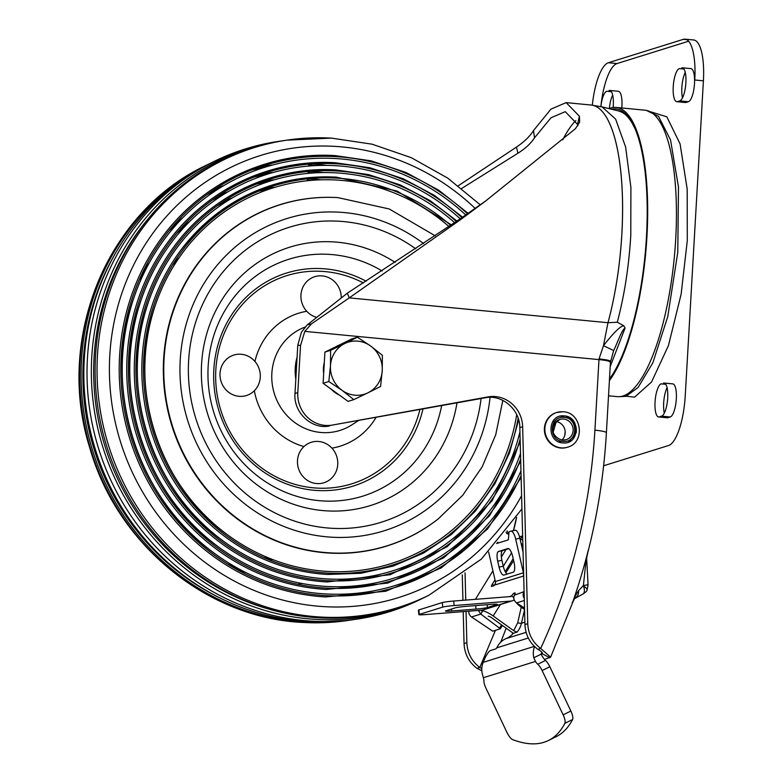 <?xml version="1.0" encoding="UTF-8"?>
<svg xmlns="http://www.w3.org/2000/svg" width="783" height="783" viewBox="0 0 783 783"><rect width="100%" height="100%" fill="white"/><g stroke="black" fill="none" stroke-linecap="round" stroke-linejoin="round"><path stroke-width="1.17" d="M325.689 596.949A222 210.03 -107.3 0 1 271.349 586.418A222 210.03 -107.3 0 1 162.306 237.004A222 210.03 -107.3 0 1 334.938 155.651M326.374 589.452A214.62 203.051 -107.3 0 1 273.835 579.273A214.62 203.051 -107.3 0 1 168.423 241.467A214.62 203.051 -107.3 0 1 335.31 162.815M327.049 581.955A207.241 196.073 -107.3 0 1 276.321 572.119A207.241 196.073 -107.3 0 1 174.531 245.931A207.241 196.073 -107.3 0 1 335.682 169.989M327.734 574.458A199.871 189.094 -107.3 0 1 278.817 564.974A199.871 189.094 -107.3 0 1 180.648 250.394A199.871 189.094 -107.3 0 1 336.054 177.154M465.787 214.973A219.044 207.241 72.7 0 0 335.085 158.518A219.044 207.241 72.7 0 0 122.256 364.594A219.044 207.241 72.7 0 0 325.963 593.945A219.044 207.241 72.7 0 0 520.949 470.847M460.208 218.809A211.674 200.262 72.7 0 0 335.457 165.683A211.674 200.262 72.7 0 0 129.802 364.819A211.674 200.262 72.7 0 0 326.638 586.447A211.674 200.262 72.7 0 0 520.499 453.484M454.6 222.656A204.294 193.274 72.7 0 0 335.829 172.857A204.294 193.274 72.7 0 0 137.348 365.044A204.294 193.274 72.7 0 0 327.323 578.95A204.294 193.274 72.7 0 0 519.941 431.893M448.962 226.512A196.915 186.295 72.7 0 0 336.21 180.021A196.915 186.295 72.7 0 0 144.884 365.269A196.915 186.295 72.7 0 0 328.008 571.453A196.915 186.295 72.7 0 0 516.721 414.687M148.633 218.261A239.314 226.414 72.7 0 0 270.761 609.614M337.786 197.61A178.847 169.206 72.7 0 0 337.63 197.6A178.847 169.206 72.7 0 0 337.13 197.58A178.847 169.206 72.7 0 0 163.363 365.827A178.847 169.206 72.7 0 0 329.682 553.092A178.847 169.206 72.7 0 0 437.961 519.119A178.847 169.206 72.7 0 0 438.079 519.021M285.237 140.402A241.203 228.205 72.7 0 0 95.761 388.564A241.203 228.205 72.7 0 0 319.484 617.846A241.203 228.205 72.7 0 0 427.401 595.971L428.947 595.207A240.939 227.951 72.7 0 1 321.147 617.063A240.939 227.951 72.7 0 1 97.679 388.035A240.939 227.951 72.7 0 1 286.94 140.147L285.237 140.402M425.874 596.715A241.732 228.705 -107.3 0 1 424.347 597.468A241.732 228.705 -107.3 0 1 316.195 619.402A241.732 228.705 -107.3 0 1 91.983 389.611A241.732 228.705 -107.3 0 1 281.87 140.901A241.732 228.705 -107.3 0 1 283.554 140.656M281.87 140.901L278.024 141.469A242.339 229.272 72.7 0 0 214.102 161.415A242.339 229.272 72.7 0 0 92.648 425.883A242.339 229.272 72.7 0 0 312.437 621.173A242.339 229.272 72.7 0 0 356.931 619.138A242.339 229.272 72.7 0 0 420.863 599.191L424.347 597.468M312.671 163.882A222 210.03 -107.3 0 1 326.746 165.399L312.701 163.872M310.587 171.281A214.62 203.051 -107.3 0 1 323.575 172.573L310.616 171.281M308.845 178.71A207.241 196.073 -107.3 0 1 320.834 179.826L308.864 178.71M302.786 583.629A199.871 189.094 -107.3 0 1 298.9 583.452M209.09 163.892A241.203 228.205 72.7 0 0 207.554 164.636A241.203 228.205 72.7 0 0 86.678 427.861A241.203 228.205 72.7 0 0 305.429 622.231A241.203 228.205 72.7 0 0 349.727 620.205A241.203 228.205 72.7 0 0 351.401 619.95M356.931 619.138L353.084 619.705A241.732 228.705 -107.3 0 1 308.698 621.731A241.732 228.705 -107.3 0 1 89.468 426.941A241.732 228.705 -107.3 0 1 210.607 163.138L214.102 161.415M179.082 257.773A178.847 169.206 72.7 0 0 172.348 265.31M263.509 557.427A178.847 169.206 72.7 0 0 273.336 559.796M173.307 225.631A207.241 196.073 -107.3 0 1 182.693 217.821M217.821 196.181A207.241 196.073 -107.3 0 1 228.215 191.649M263.235 181.499A207.241 196.073 -107.3 0 1 274.432 179.767M259.887 166.994A222 210.03 -107.3 0 1 272.895 164.919M212.839 190.494A214.62 203.051 -107.3 0 1 223.967 185.463M261.542 174.257A214.62 203.051 -107.3 0 1 273.61 172.348M245.735 572.49A199.871 189.094 -107.3 0 1 233.119 567.381M141.694 274.412A199.871 189.094 -107.3 0 1 149.171 263.029M180.922 228.421A199.871 189.094 -107.3 0 1 189.76 221.423M222.617 202.004A199.871 189.094 -107.3 0 1 232.316 197.923M264.967 188.742A199.871 189.094 -107.3 0 1 275.371 187.176M113.731 256.295A239.314 226.414 72.7 0 0 220.415 598.173M415.783 248.837A154.496 146.167 72.7 0 0 338.491 221.197A154.496 146.167 72.7 0 0 188.39 366.542A154.496 146.167 72.7 0 0 332.061 528.3A154.496 146.167 72.7 0 0 481.075 398.527M239.706 396.364A21.21 20.064 72.7 0 0 260.308 376.417A21.21 20.064 72.7 0 0 240.587 354.219A21.21 20.064 72.7 0 0 219.984 374.166A21.21 20.064 72.7 0 0 239.706 396.364M341.251 297.334A21.21 20.064 72.7 0 0 321.529 275.841A21.21 20.064 72.7 0 0 301.112 293.361A21.21 20.064 72.7 0 0 316.029 317.174M318.055 441.436A21.21 20.064 72.7 0 0 297.462 461.393A21.21 20.064 72.7 0 0 317.174 483.591A21.21 20.064 72.7 0 0 337.767 463.947A21.21 20.064 72.7 0 0 318.642 441.485M335.897 346.722A27.268 25.79 -107.3 0 1 337.737 345.724A27.268 25.79 -107.3 0 1 339.656 344.882M339.372 395.082A27.268 25.79 -107.3 0 1 331.219 389.18M323.673 373.471A27.268 25.79 -107.3 0 1 324.319 362.402M353.799 399.614L367.941 392.812A27.268 25.79 -107.3 0 1 342.063 390.335L353.799 399.614L348.092 401.395L323.105 383.308L324.906 352.105L351.684 338.99L357.4 337.209L344.765 343.531A27.268 25.79 -107.3 0 1 370.643 346.008A27.268 25.79 -107.3 0 1 382.231 370.653L382.378 355.286L370.643 346.008L357.4 337.209M330.475 365.69A27.268 25.79 -107.3 0 1 344.765 343.531L330.622 350.324L330.475 365.69L328.821 381.527L342.063 390.335A27.268 25.79 -107.3 0 1 330.475 365.69M367.941 392.812A27.268 25.79 72.7 0 0 382.231 370.653L380.577 386.489L367.941 392.812M324.906 352.105L330.622 350.324M323.105 383.308L328.821 381.527M651.025 111.91L666.822 116.814L680.075 143.866L687.19 189.124L687.288 240.645L681.141 294.114L668.447 345.557L651.534 382.026L634.573 397.147L623.366 395.904M664.757 383.249L663.504 383.132A16.658 5.011 95.5 0 1 664.141 383.053L672.763 383.885A16.658 5.011 95.5 0 1 676.326 398.86A16.658 5.011 95.5 0 1 670.228 416.987L667.879 417.711A16.658 5.011 95.5 0 1 667.243 417.789L658.62 416.957A16.658 5.011 95.5 0 1 655.126 400.935A16.658 5.011 95.5 0 1 661.155 383.856L665.804 384.306M664.141 383.053A16.658 5.011 95.5 0 1 667.703 398.038A16.658 5.011 95.5 0 1 661.596 416.155L659.257 416.889A16.658 5.011 95.5 0 1 658.62 416.957M682.933 67.984L681.68 67.867A16.658 5.011 95.5 0 1 682.316 67.798L690.949 68.62A16.658 5.011 95.5 0 1 694.501 83.605A16.658 5.011 95.5 0 1 688.404 101.721L686.065 102.456A16.658 5.011 95.5 0 1 685.419 102.524L676.796 101.692A16.658 5.011 95.5 0 1 673.302 85.68A16.658 5.011 95.5 0 1 679.341 68.601L683.99 69.041M682.316 67.798A16.658 5.011 95.5 0 1 685.879 82.773A16.658 5.011 95.5 0 1 679.771 100.899L677.432 101.624A16.658 5.011 95.5 0 1 676.796 101.692M610.339 90.642L609.086 90.525A16.658 5.011 95.5 0 1 609.722 90.446L618.355 91.278A16.658 5.011 95.5 0 1 621.917 106.253A16.658 5.011 95.5 0 1 621.79 107.966M609.722 90.446A16.658 5.011 95.5 0 1 613.285 105.431A16.658 5.011 95.5 0 1 613.128 107.486M600.874 106.605A16.658 5.011 95.5 0 1 606.747 91.249L611.396 91.699M592.31 105.147A45.443 13.673 95.5 0 1 608.391 62.728L617.014 63.56A45.443 13.673 -84.5 0 0 600.904 106.322M686.74 39.669L683.324 39.346L608.391 62.728M683.324 39.346A45.443 13.673 95.5 0 1 685.066 39.15A45.443 13.673 95.5 0 1 694.775 79.993L703.408 80.825A45.443 13.673 -84.5 0 0 693.699 39.982L685.066 39.15M688.609 41.215L617.014 63.56M603.615 465.777L668.584 445.507A45.443 13.673 -84.5 0 0 685.223 396.081L703.408 80.825M609.389 108.485A16.658 5.011 95.5 0 1 612.668 95.095M682.473 97.885A16.658 5.011 95.5 0 1 685.262 72.437M664.297 413.14A16.658 5.011 95.5 0 1 667.087 387.693M611.64 109.248A142.379 42.85 95.5 0 1 619.588 109.786A142.379 42.85 95.5 0 1 646.455 236.916A142.379 42.85 95.5 0 1 609.487 379.05M608.518 395.797L617.444 396.648A143.886 43.31 -84.5 0 0 675.68 239.529A143.886 43.31 -84.5 0 0 644.938 110.188L616.182 107.428A143.886 43.31 -84.5 0 0 609.086 108.622M609.399 380.646A143.886 43.31 -84.5 0 0 646.924 236.769A143.886 43.31 -84.5 0 0 616.182 107.428M516.418 602.802A10.6 2.692 -147.4 0 0 521.263 607.177L524.551 609.536M481.946 610.143L481.457 610.906A10.6 2.692 32.6 0 1 493.163 615.947L513.668 630.677L517.044 632.135A21.21 20.064 72.7 0 0 521.458 623.268L524.874 622.201M517.044 632.135L513.296 633.3L491.558 617.689A3.034 0.763 -147.4 0 0 488.21 616.25M513.296 633.3A21.21 20.064 -107.3 0 1 506.043 638.605A18.175 17.197 72.7 0 0 497.871 645.946L496.725 647.864A3.034 0.734 115.7 0 1 495.698 648.921L490.54 650.526A9.093 2.202 -64.3 0 0 484.325 659.599L483.189 662.34A18.175 17.197 72.7 0 0 482.308 673.85L483.356 677.716A9.093 2.907 63.7 0 1 483.923 681.063A9.093 2.907 63.7 0 0 485.91 688.091L506.944 732.389A9.093 2.907 63.7 0 0 512.708 739.641A302.923 97.043 63.7 0 0 548.482 740.473L556.204 736.656A302.923 97.043 63.7 0 0 572.569 719.548L564.856 723.365A302.923 97.043 63.7 0 1 548.482 740.473M545.497 660.441L537.784 664.258A9.093 2.907 63.7 0 1 535.445 661.459L533.83 657.769L541.17 654.138A9.093 2.907 -116.3 0 0 545.497 660.441A9.093 2.907 63.7 0 1 549.832 666.734L570.866 711.042A9.093 2.907 63.7 0 1 572.569 719.548M534.574 646.582A18.175 17.197 72.7 0 0 533.83 657.769M537.784 664.258A9.093 2.907 63.7 0 1 542.12 670.551L563.143 714.859A9.093 2.907 63.7 0 1 564.856 723.365M541.17 654.138L541.816 652.092M454.14 605.543A9.093 0.617 174.2 0 0 442.738 607.099L419.326 614.41A9.093 0.617 174.2 0 0 418.876 614.655A9.093 0.617 174.2 0 0 425.11 614.606L481.966 610.143A6.058 5.735 72.7 0 0 483.16 609.908L512.19 600.845A6.058 5.735 -107.3 0 1 510.996 601.08L454.14 605.543L453.69 601.041A9.093 0.617 174.2 0 0 442.278 602.587L418.866 609.898A9.093 0.617 174.2 0 0 418.416 610.143L418.876 614.655M451.683 610.994A9.093 0.617 -5.8 0 1 445.449 611.043A9.093 0.617 -5.8 0 1 445.899 610.799L455.266 607.872A9.093 0.617 -5.8 0 1 466.668 606.316L491.019 604.407A9.093 0.617 -5.8 0 1 497.244 604.368A9.093 0.617 -5.8 0 1 496.804 604.603L487.427 607.53A9.093 0.617 -5.8 0 1 476.025 609.086L451.683 610.994L451.478 609.057M482.759 610.867L480.782 614.078L500.347 628.778L492.742 631.186L471.513 616.965L480.782 614.078L478.364 610.427M497.812 542.159L498.047 542.541A3.034 0.979 -102.4 0 0 498.37 542.981M496.608 543.529L507.981 539.976A3.034 0.979 -102.4 0 0 508.441 538.91L508.94 532.704A3.034 0.979 77.6 0 1 509.41 531.628L510.859 531.177A9.093 2.936 77.6 0 1 510.937 531.158A9.093 2.936 77.6 0 1 515.694 539.154L523.416 572.804A4.541 4.297 -107.3 0 1 523.475 574.624L523.465 576.513A3.034 0.626 -55.3 0 1 523.279 576.503A3.034 0.626 -55.3 0 1 523.22 576.141L494.494 585.107L495.443 583.364A4.541 4.297 72.7 0 0 495.385 581.544L488.621 552.074M511.015 531.138L515.057 530.257A9.093 2.936 77.6 0 1 515.136 530.228A9.093 2.936 77.6 0 1 519.892 538.234L523.054 552.015M508.735 548.677L502.686 550.557A9.093 2.936 -102.4 0 0 501.913 560.295L503.263 566.197A9.093 2.936 -102.4 0 0 507.227 574.056M499.065 567.117A9.093 2.936 -102.4 0 0 503.821 575.114A9.093 2.936 -102.4 0 0 503.9 575.094L513.266 572.177A9.093 2.936 -102.4 0 0 514.049 562.439L512.699 556.537A9.093 2.936 -102.4 0 0 507.932 548.54A9.093 2.936 -102.4 0 0 507.854 548.56L498.487 551.486A9.093 2.936 -102.4 0 0 497.704 561.215L499.065 567.117L503.263 566.197M524.512 608.088L516.574 602.91L524.316 600.492M513.795 597.419L511.583 595.941A1.517 1.429 -107.3 0 1 510.545 596.568L453.69 601.041M514.147 599.758A6.058 5.735 -107.3 0 1 512.19 600.845M524.258 598.418A6.058 5.735 -107.3 0 1 524.042 591.645L514.304 595.197C513.208 598.261 513.971 600.835 516.574 602.91M468.86 611.171A6.058 5.735 72.7 0 0 471.513 616.965M514.617 594.591A3.034 0.626 -55.3 0 0 515.087 592.927A3.034 0.626 -55.3 0 0 514.901 592.917L514.03 593.191A3.034 0.626 -55.3 0 0 511.612 595.912L509.136 596.675M522.848 543.833L522.398 544.459L521.126 543.578M522.398 544.459A18.175 3.749 -55.3 0 0 521.576 545.565M511.563 552.857L503.293 566.315M494.993 579.831L492.292 584.216A3.034 0.626 -55.3 0 0 491.499 586.418A3.034 0.626 -55.3 0 0 491.695 586.428L493.564 585.841A3.034 0.626 -55.3 0 0 494.494 585.107M513.188 558.69L505.221 571.668M475.408 599.328L492.928 570.817M501.365 557.075L506.014 549.519M506.072 532.146L506.826 533.585L508.226 533.145L507.051 530.874M508.226 533.145L508.881 533.399M513.403 530.61L516.477 517.622M522.75 540.153L520.548 539.233L520.245 539.741M553.336 431.639L556.233 421.597A10.6 10.032 72.7 0 1 565.179 432.999A10.6 10.032 72.7 0 1 561.979 439.987M519.54 536.854L522.643 535.895A18.175 4.61 -67.3 0 0 520.548 539.233L520.157 539.36M508.813 534.329L506.826 533.585M564.778 435.368L565.16 431.492M562.85 441.416L563.359 441.455C577.923 442.845 578.754 418.102 564.23 417.398L563.731 417.359C549.157 415.969 548.325 440.712 562.85 441.416M563.975 415.871L564.318 415.89C580.81 416.713 579.606 444.813 563.114 442.943L562.762 442.914C546.27 442.101 547.483 414.001 563.975 415.871M563.78 417.026A17.872 16.913 -107.3 0 1 564.337 417.408M564.7 417.447A14.994 14.182 72.7 0 0 560.55 416.116M556.253 412.641A18.175 17.197 72.7 0 0 544.41 428.33A18.175 17.197 72.7 0 0 567.078 447.338L567.548 447.191A18.175 17.197 72.7 0 1 561.558 447.896A18.175 17.197 72.7 0 1 544.88 428.193A18.175 17.197 72.7 0 1 556.723 412.494L556.253 412.641M568.644 442.043A14.994 14.182 72.7 0 0 571.287 438.588M571.022 438.823A17.872 16.913 -107.3 0 1 570.778 439.449M582.904 594.062C585.664 592.261 587.064 590.911 587.093 590.03A9.093 2.134 -152.5 0 0 583.57 586.056C584.881 590.421 584.607 593.113 582.728 594.131L574.477 598.721L575.074 596.294L572.393 603.018L574.477 598.731M458.29 185.757L516.457 147.087C524.209 141.86 529.895 136.35 533.507 130.555L550.929 109.14L566.138 102.622L579.41 116.227L579.674 122.079L575.456 128.676L485.568 201.055L461.5 218.976L349.267 297.883L347.329 293.175L458.691 219.857L485.568 201.055M304.802 331.375L300.525 345.45L297.804 392.596A30.292 28.658 72.7 0 0 332.335 425.071L488.073 396.893A30.292 28.658 -107.3 0 1 522.643 426.745L527.752 623.699C528.271 634.034 532.587 642.295 540.681 648.471C572.256 579.782 590.333 507.012 594.914 430.161L598.975 359.603L304.802 331.375L311.517 323.839L349.267 297.883L607.98 322.713A143.886 43.31 -84.5 0 0 621.819 234.362A143.886 43.31 -84.5 0 0 591.067 105.02L566.138 102.622M617.288 322.224L607.98 322.713A143.886 43.31 -84.5 0 0 591.067 105.02L602.058 106.889L615.614 119.094L625.637 147.077L630.902 187.45L630.785 235.311C628.915 266.357 624.423 295.328 617.288 322.224L623.718 325.689L625.069 328.057L610.211 366.552M516.457 147.087L517.925 153.243L461.716 188.439M517.925 153.243C525.481 148.447 531.011 143.309 534.505 137.818L551.017 117.763L565.267 111.666L577.511 124.399L577.913 125.857M575.867 120.582A134.803 40.569 -84.5 0 0 562.723 139.883A134.803 40.569 -84.5 0 1 575.867 120.582M583.57 586.056L583.394 585.576L587.583 584.803M512.18 634.504L512.787 632.938M541.053 653.913L542.374 653.325M549.793 657.759L541.993 653.619C543.04 652.934 541.67 651.515 537.872 649.342L540.681 648.471L550.625 657.143L544.508 659.413M572.177 602.293L572.393 603.018A613.676 580.585 72.7 0 0 588.542 549.216L585.997 560.941L583.394 585.576L578.559 590.656L575.074 596.294M588.053 551.565L586.252 559.356M586.77 558.436L585.997 560.941M575.133 597.791C577.629 596.597 578.774 594.219 578.559 590.656M481.829 670.708L476.994 668.339L479.803 667.468L481.809 668.467M466.051 611.386L466.864 642.696C467.392 653.032 471.699 661.292 479.803 667.468L495.433 630.344M465.758 600.091L465.053 572.843M462.273 574.928L462.929 600.307M463.223 611.611L464.055 643.577C464.573 653.913 468.89 662.164 476.994 668.339M537.872 649.342C529.788 643.156 525.481 634.905 524.943 624.58L519.834 427.626C519.932 409.558 502.06 394.123 485.264 397.774L332.335 425.071M297.804 392.596L294.995 393.467C293.243 412.416 311.781 429.857 329.526 425.942M294.995 393.467L297.785 345.156L300.525 345.45M311.517 323.839L307.21 324.925L301.445 332.198L297.785 345.156M307.21 324.925L347.329 293.175M623.718 325.689C620.146 326.286 613.402 332.951 603.487 345.675L599.024 358.908A60.585 18.234 -84.5 0 0 598.975 359.603A16.658 1.997 3.3 0 1 610.456 362.167L613.657 350.549C616.906 344.256 621.673 329.79 625.069 328.057M572.03 419.434A15.445 14.613 -107.3 0 1 576.19 432.803M609.693 361.844C611.875 360.894 608.322 359.916 599.024 358.908M326.257 595.638A220.855 208.944 -107.3 0 1 120.876 364.389A220.855 208.944 -107.3 0 1 335.457 156.62A220.855 208.944 72.7 0 0 120.876 364.389A220.855 208.944 72.7 0 0 326.257 595.638A220.855 208.944 72.7 0 0 521.077 475.555A220.855 208.944 -107.3 0 1 326.257 595.638M326.942 588.141A213.475 201.965 -107.3 0 1 128.422 364.614A213.475 201.965 -107.3 0 1 335.829 163.784A213.475 201.965 72.7 0 0 128.422 364.614A213.475 201.965 72.7 0 0 326.942 588.141A213.475 201.965 72.7 0 0 520.646 459.034A213.475 201.965 -107.3 0 1 326.942 588.141M520.137 439.194A206.095 194.987 -107.3 0 1 327.617 580.643A206.095 194.987 -107.3 0 1 135.958 364.849A206.095 194.987 -107.3 0 1 336.201 170.958A206.095 194.987 72.7 0 0 135.968 364.849A206.095 194.987 72.7 0 0 327.617 580.643A206.095 194.987 72.7 0 0 520.127 439.194M328.302 573.146A198.725 188.008 -107.3 0 1 143.504 365.074A198.725 188.008 -107.3 0 1 336.582 178.123A198.716 188.008 72.7 0 0 143.504 365.074A198.716 188.008 72.7 0 0 328.302 573.146A198.716 188.008 72.7 0 0 518.17 418.269A198.725 188.008 -107.3 0 1 328.302 573.146M423.642 243.601A163.52 154.701 72.7 0 0 338.873 212.164A163.52 154.701 72.7 0 0 179.992 366.004A163.52 154.701 72.7 0 0 332.061 537.216A163.52 154.701 72.7 0 0 490.06 397.333M435.231 235.82L389.21 208.963L337.943 197.619A178.73 169.089 72.7 0 0 337.444 197.59A178.73 169.089 72.7 0 0 163.794 365.73A178.73 169.089 72.7 0 0 330.005 552.876A178.73 169.089 72.7 0 0 438.206 518.923L437.961 519.119M475.203 208.454A231.572 219.083 72.7 0 0 334.449 146.352A231.572 219.083 72.7 0 0 109.454 364.203A231.572 219.083 72.7 0 0 324.798 606.678A231.572 219.083 72.7 0 0 521.595 495.727M331.18 138.121A240.939 227.951 72.7 0 0 286.94 140.147L331.415 138.111L372.082 144.189L411.271 157.677L447.739 178.123L480.331 204.872M308.698 164.968A220.855 208.944 -107.3 0 1 316.538 165.556A220.855 208.944 72.7 0 0 308.698 164.968M308.022 172.466A213.475 201.965 -107.3 0 1 314.179 172.906A213.475 201.965 72.7 0 0 308.022 172.466M307.337 179.963A206.095 194.987 -107.3 0 1 312.163 180.296A206.095 194.987 72.7 0 0 307.337 179.963M303.775 622.485A240.939 227.951 72.7 0 0 348.024 620.459L303.54 622.495C207.055 618.531 116.608 544.156 89.507 446.966C55.25 337.943 107.3 211.488 206.017 165.399A240.939 227.951 72.7 0 0 85.269 428.33A240.939 227.951 72.7 0 0 303.775 622.485M179.248 257.538A178.73 169.089 72.7 0 0 172.563 264.948M263.891 557.604A178.73 169.089 72.7 0 0 273.6 559.904M168.913 230.887A206.095 194.987 -107.3 0 1 177.917 222.861M212.105 200.174A206.095 194.987 -107.3 0 1 222.108 195.398M256.276 184.152A206.095 194.987 -107.3 0 1 267.062 182.067M251.852 169.95A220.855 208.944 -107.3 0 1 264.321 167.425M206.751 194.781A213.475 201.965 -107.3 0 1 217.439 189.486M254.064 177.046A213.475 201.965 -107.3 0 1 265.662 174.756M239.715 569.358A198.725 188.008 -107.3 0 1 227.236 563.819M138.885 280.676A198.725 188.008 -107.3 0 1 146 269.019M176.743 233.275A198.725 188.008 -107.3 0 1 185.238 226.081M217.253 205.723A198.725 188.008 -107.3 0 1 226.61 201.427M258.498 191.258A198.725 188.008 -107.3 0 1 268.52 189.378M456.332 221.481A206.095 194.987 72.7 0 0 336.201 170.958A206.095 194.987 -107.3 0 1 456.332 221.472M467.5 213.788A220.855 208.944 72.7 0 0 335.457 156.62A220.855 208.944 -107.3 0 1 467.51 213.788M461.931 217.635A213.475 201.965 72.7 0 0 335.829 163.784A213.475 201.965 -107.3 0 1 461.931 217.625M450.695 225.328A198.716 188.008 72.7 0 0 336.582 178.123A198.725 188.008 -107.3 0 1 450.695 225.328M305.037 327.108A54.556 51.609 72.7 0 0 272.523 386.009A54.556 51.609 72.7 0 0 322.498 432.598A54.556 51.609 72.7 0 0 351.704 424.944L358.271 420.745M303.921 446.584A69.638 65.889 -107.3 0 1 254.328 390.756M254.945 361.443A69.638 65.889 -107.3 0 1 306.75 311.282M363.429 282.976A109.043 103.16 72.7 0 0 321.627 271.339A109.043 103.16 72.7 0 0 215.677 373.922A109.043 103.16 72.7 0 0 317.086 488.093A109.043 103.16 72.7 0 0 419.894 409.597M422.967 409.039A111.607 105.597 -107.3 0 1 317.467 490.51A111.607 105.597 -107.3 0 1 213.681 373.648A111.607 105.597 -107.3 0 1 322.116 268.647A111.607 105.597 -107.3 0 1 366.16 281.234M382.114 270.957A124.076 117.391 72.7 0 0 328.527 254.338A124.076 117.391 72.7 0 0 207.975 371.064A124.076 117.391 72.7 0 0 323.359 500.983A124.076 117.391 72.7 0 0 441.651 405.663M456.978 402.893A135.342 128.04 -107.3 0 1 327.235 510.898A135.342 128.04 -107.3 0 1 201.378 369.185A135.342 128.04 -107.3 0 1 332.873 241.869A135.342 128.04 -107.3 0 1 395.209 262.422M375.967 417.545A69.638 65.889 -107.3 0 1 331.953 448.15M295.817 379.266A49.417 46.755 -107.3 0 1 297.09 357.165M646.415 110.413L658.513 116.324L670.542 139.981L678.489 187.157L677.775 252.312L667.772 316.557L652.875 362.754L638.106 387.458L625.95 396.325L618.942 396.707M670.228 416.987L661.596 416.155M688.404 101.721L679.771 100.899M686.065 102.456L677.432 101.624M667.879 417.711L659.257 416.889M524.551 609.614L521.458 623.268A3.034 0.509 -167.2 0 1 517.72 622.779L521.253 607.168M513.668 630.677L517.72 622.779M493.163 615.947L500.484 604.505M513.628 560.599L505.867 572.735M526.107 632.341L506.043 638.605M528.3 638.008L496.725 647.864M534.358 646.366L483.189 662.34M535.445 661.459L483.356 677.716M570.866 711.042L563.143 714.859M542.12 670.551L549.832 666.734M442.278 602.587L442.738 607.099M419.326 614.41L418.866 609.898M487.143 604.711L487.427 607.53M476.025 609.086L475.673 605.611M501.541 624.854L499.652 627.937M500.366 628.7L502.363 625.441M497.352 542.697L498.047 542.541M515.694 539.154L519.892 538.234M498.487 551.486L502.686 550.557M501.913 560.295L497.704 561.215M495.385 581.544L523.416 572.804M511.583 595.941L513.785 597.576M510.996 601.08L481.966 610.143M514.03 593.191L514.969 593.837M492.292 584.216L494.112 585.478M513.482 530.59A146.92 139.002 72.7 0 0 516.584 517.465M553.004 428.585A10.6 10.032 -107.3 0 1 559.914 419.434A10.6 10.032 -107.3 0 1 563.231 419.013A10.6 10.032 -107.3 0 1 573.136 430.523A10.6 10.032 -107.3 0 1 566.226 439.674A10.6 10.032 -107.3 0 1 563.016 440.095M565.551 416.076A14.994 14.182 -107.3 0 1 575.436 431.502A14.994 14.182 -107.3 0 1 572.774 439.224M562.713 411.789A18.175 17.197 72.7 0 0 556.723 412.494L562.879 411.77C581.72 411.985 585.841 442.552 567.548 447.191M635.365 129.557A140.715 42.351 -84.5 0 0 618.746 111L602.058 106.889M506.141 628.162A605.856 573.185 -107.3 0 1 500.729 642.168M541.993 653.619A605.856 573.185 72.7 0 0 542.345 652.846M609.497 378.894A140.715 42.351 -84.5 0 0 611.738 375.811M466.864 642.696L464.055 643.577M613.657 350.549L603.487 345.675L607.98 322.713M485.264 397.774L488.073 396.893M519.834 427.626L522.643 426.745M524.943 624.58L527.752 623.699M594.914 430.161A16.658 1.997 3.3 0 1 606.394 432.725L610.456 362.167M533.507 130.555L534.505 137.818M579.41 116.227L577.511 124.399M468.156 213.338L438.705 190.181L406.054 172.514L371.171 160.867L335.075 155.592C268.559 151.393 202.239 182.654 162.306 237.004M521.126 477.434L487.603 528.946L441.211 567.949L385.735 591.253L325.718 596.949C307.23 595.912 289.103 592.398 271.349 586.418M462.587 217.175L434.35 195.358L403.137 178.72L369.86 167.748L335.447 162.756C271.143 158.704 207.025 188.918 168.423 241.467M520.705 461.167L489.473 515.88L443.736 557.809L387.663 583.1L326.403 589.452C308.531 588.444 291.002 585.048 273.835 579.273M456.988 221.021L429.975 200.536L400.211 184.925L368.539 174.619L335.829 169.921C273.727 166.006 211.811 195.192 174.531 245.931M520.196 441.818L492.115 500.758L447.23 546.651L390.237 574.702L327.088 581.955C309.823 580.986 292.901 577.707 276.321 572.119M451.36 224.878L397.275 191.13L336.201 177.095C272.376 175.167 220.532 199.606 180.648 250.394M518.659 419.854L509.479 452.975L494.876 483.737L475.291 511.201L451.321 534.525L423.691 552.994L393.262 566.04L360.963 573.273L327.774 574.458C311.125 573.518 294.799 570.357 278.817 564.974M214.336 553.268C136.536 497.988 101.712 386.43 134.265 296.698M218.77 547.141C143.592 493.721 109.953 385.921 141.4 299.214M223.214 541.014C150.659 489.463 118.184 385.412 148.545 301.729M227.657 534.887C157.726 485.196 126.415 384.903 155.68 304.235M298.754 583.511L303.246 583.707M348.024 620.459L349.727 620.205M206.017 165.399L207.554 164.636M179.278 257.49L172.622 264.86M263.988 557.643L273.649 559.914M275.44 187.157L265.055 188.713M232.492 197.815L222.822 201.867M190.083 221.09L181.274 228.029M149.641 262.168L142.183 273.375M234.107 567.949L246.616 572.921M274.52 179.747L263.333 181.46M228.411 191.532L218.056 196.024M183.056 217.449L173.709 225.181M273.698 172.329L261.649 174.208M224.192 185.336L213.093 190.318M272.993 164.89L260.015 166.955M521.938 508.921L481.447 559.033L428.947 595.207M438.206 518.923L462.773 495.228L482.201 466.795L495.727 434.751L502.823 400.377M500.347 628.778L502.392 625.47M510.937 531.158L515.136 530.228M566.226 439.674L562.957 440.085C556.096 439.429 545.555 428.986 559.914 419.434M561.401 441.181L558.964 441.945M555.088 420.941L552.641 421.704M587.093 590.03L588.062 584.832L586.702 559.561M550.625 657.143L572.921 601.97M618.746 111L625.392 113.584M588.023 551.682C597.928 512.787 604.055 473.128 606.394 432.725"/></g></svg>
